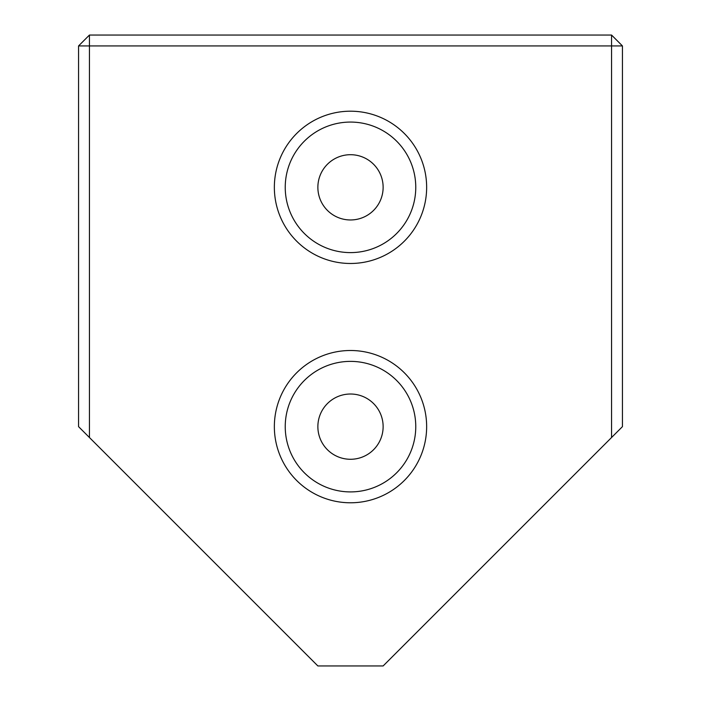 <?xml version="1.0" encoding="UTF-8"?>
<svg xmlns="http://www.w3.org/2000/svg" width="701" height="701" viewBox="0 0 701 701"><rect width="100%" height="100%" fill="white"/><g stroke="black" fill="none" stroke-linecap="round" stroke-linejoin="round"><path stroke-width="1.05" d="M89.439 437.52L78.565 426.646L78.565 45.924L89.439 45.924L89.439 35.05L611.561 35.05L611.561 45.924L622.435 45.924L622.435 426.646L611.561 437.52L611.561 45.924L89.439 45.924L89.439 437.52L317.868 665.95L383.132 665.95L611.561 437.52M426.646 187.333A76.146 76.146 0 0 1 350.5 263.48A76.146 76.146 0 0 1 274.354 187.333A76.146 76.146 0 0 1 350.5 111.196A76.146 76.146 0 0 1 426.646 187.333M285.237 187.333A65.263 65.263 0 0 0 350.5 252.605A65.263 65.263 0 0 0 415.763 187.333A65.263 65.263 0 0 0 350.5 122.07A65.263 65.263 0 0 0 285.237 187.333M426.646 426.646A76.146 76.146 0 0 1 350.5 502.783A76.146 76.146 0 0 1 274.354 426.646A76.146 76.146 0 0 1 350.5 350.5A76.146 76.146 0 0 1 426.646 426.646M285.237 426.646A65.263 65.263 0 0 0 350.5 491.909A65.263 65.263 0 0 0 415.763 426.646A65.263 65.263 0 0 0 350.5 361.374A65.263 65.263 0 0 0 285.237 426.646M317.868 187.333A32.632 32.632 0 0 0 350.5 219.965A32.632 32.632 0 0 0 383.132 187.333A32.632 32.632 0 0 0 350.5 154.702A32.632 32.632 0 0 0 317.868 187.333M317.868 426.646A32.632 32.632 0 0 0 350.5 459.278A32.632 32.632 0 0 0 383.132 426.646A32.632 32.632 0 0 0 350.5 394.015A32.632 32.632 0 0 0 317.868 426.646M622.435 45.924L611.561 35.05M78.565 45.924L89.439 35.05"/></g></svg>
